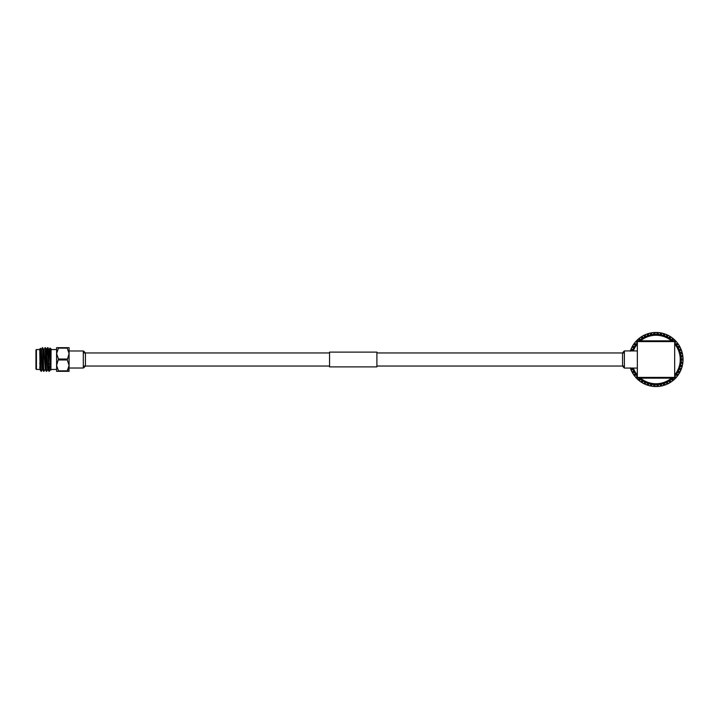 <?xml version="1.0" encoding="UTF-8"?>
<svg xmlns="http://www.w3.org/2000/svg" width="719" height="719" viewBox="0 0 719 719"><rect width="100%" height="100%" fill="white"/><g stroke="black" fill="none" stroke-linecap="round" stroke-linejoin="round"><path stroke-width="1.08" d="M624.38 352.966L376.9 352.966M329.545 352.966L83.305 352.966M624.38 366.034L376.9 366.034M329.545 366.034L83.305 366.034M69.096 350.98L69.096 368.02L83.305 368.02L83.305 350.98L83.305 368.02A10.417 10.417 0 0 0 85.426 366.034L85.426 352.966A10.417 10.417 0 0 0 83.305 350.98L69.096 350.98M68.961 366.852L67.235 371.337L69.096 371.337L56.594 371.337L56.594 353.577L58.455 359.015L56.594 365.423L58.455 370.851L67.235 370.851L69.096 365.423L67.235 359.985L69.096 353.577L67.235 348.149L58.455 348.149L56.594 353.577L56.594 347.663L69.006 347.663M51.103 369.44L56.594 369.44L56.594 349.56L51.103 349.56M49.683 357.37L50.051 348.032L51.103 349.083L50.887 370.141L50.051 348.032L49.252 349.389L50.869 370.132M47.121 355.402L47.634 347.663C48.065 346.935 48.506 372.065 48.946 371.337L49.683 366.214M47.634 347.663L48.973 349.389L50.591 369.629M47.957 347.663C48.398 346.935 48.838 372.065 49.278 371.337L50.285 369.611M41.163 369.692L40.48 348.356L39.743 349.083L40.066 369.629M43.661 371.319L42.673 369.611L41.36 349.389L42.367 347.663C42.807 346.935 43.248 372.065 43.688 371.337L45.027 369.611M42.367 347.663L43.706 349.389L45.333 369.629M42.7 347.663C43.14 346.935 43.571 372.065 44.012 371.337M45 347.663C45.441 346.935 45.881 372.065 46.313 371.337L46.663 371.319C46.205 372.065 45.764 346.935 45.333 347.663L43.985 349.389L45.306 369.611L46.313 371.337M39.743 363.365L40.911 371.094L40.039 369.611L39.743 366.726M39.743 349.56L36.426 349.56L36.426 369.44L39.743 369.44M36.426 369.44L35.95 368.973L35.95 350.027L36.426 349.56M67.235 359.985L58.455 359.985M58.455 359.015L67.235 359.015M67.235 348.149L67.235 347.663L69.096 347.663L69.006 371.337M58.455 347.663L58.455 348.149M58.455 370.851L58.455 371.337M41.378 349.371L42.367 369.629L41.405 371.319M46.313 349.371L47.634 369.629L46.645 349.371L45.351 347.681M49.827 364.596L50.042 362.052M47.607 347.681L46.645 349.371M48.712 357.271L49.108 350.162M329.545 366.888L329.545 352.112L376.9 352.112L376.9 366.888L329.545 366.888M640.53 378.158A24.248 24.248 0 0 0 671.492 378.158M674.665 374.985A24.248 24.248 0 0 0 674.665 344.015M671.492 340.842A24.248 24.248 0 0 0 640.53 340.842M639.083 340.842A25.192 25.192 0 0 1 672.939 340.842M674.665 342.568A25.192 25.192 0 0 1 674.665 376.432M672.939 378.158A25.192 25.192 0 0 1 639.083 378.158M630.365 368.074A27.043 27.043 0 0 0 630.572 368.658L631.731 369.117L631.192 370.24A27.043 27.043 0 0 0 631.92 371.777L633.124 372.083L632.738 373.26A27.043 27.043 0 0 0 633.646 374.698L634.877 374.851L634.643 376.073A27.043 27.043 0 0 0 635.731 377.385L636.971 377.376L636.89 378.616A27.043 27.043 0 0 0 638.13 379.785L639.362 379.623L639.434 380.863A27.043 27.043 0 0 0 640.809 381.861L642.013 381.555L642.247 382.778A27.043 27.043 0 0 0 643.739 383.595L644.889 383.128L645.276 384.314A27.043 27.043 0 0 0 646.848 384.944L647.936 384.341L648.466 385.465A27.043 27.043 0 0 0 650.111 385.887L651.117 385.159L651.782 386.211A27.043 27.043 0 0 0 653.463 386.418L654.371 385.564L655.162 386.525A27.043 27.043 0 0 0 656.86 386.525L657.651 385.564L657.705 386.489L658.829 386.391L656.582 386.534L657.705 386.489L656.582 386.534L657.705 386.489L656.582 386.534L657.705 386.489L657.651 385.564L658.55 386.418L658.289 385.519L657.687 386.193L657.013 385.6L656.86 386.525M658.55 386.418A27.043 27.043 0 0 0 660.24 386.211L660.905 385.159L661.076 386.058L662.172 385.824L659.97 386.247L661.076 386.058L659.97 386.247L661.076 386.058L659.97 386.247L661.076 386.058L660.905 385.159L661.911 385.887L661.534 385.024L661.022 385.77L660.276 385.267L660.24 386.211M661.911 385.887A27.043 27.043 0 0 0 663.556 385.465L664.077 384.341L664.365 385.213L665.426 384.845L663.286 385.537L664.365 385.213L663.286 385.537L664.365 385.213L663.286 385.537L664.365 385.213L664.077 384.341L665.165 384.944L664.689 384.135L664.275 384.935L663.466 384.53L663.556 385.465M665.165 384.944A27.043 27.043 0 0 0 666.747 384.314L667.133 383.128L667.52 383.964L668.526 383.47L666.495 384.422L667.52 383.964L666.495 384.422L667.52 383.964L666.495 384.422L667.52 383.964L667.133 383.128L668.284 383.595L667.708 382.85L667.403 383.703L666.549 383.398L666.747 384.314M668.284 383.595A27.043 27.043 0 0 0 669.775 382.778L670.009 381.555L670.503 382.328L671.438 381.708L669.542 382.912L670.503 382.328L669.542 382.912L670.503 382.328L669.542 382.912L670.503 382.328L670.009 381.555L671.204 381.861L670.539 381.205L670.342 382.086L669.461 381.888L669.775 382.778M671.204 381.861A27.043 27.043 0 0 0 672.58 380.863L672.66 379.623L673.245 380.333L674.098 379.596L672.364 381.034L673.245 380.333L672.364 381.034L673.245 380.333L672.364 381.034L673.245 380.333L672.66 379.623L673.892 379.785L673.146 379.21L673.056 380.108L672.157 380.027L672.58 380.863M673.892 379.785A27.043 27.043 0 0 0 675.132 378.616L675.051 377.376L675.725 378.014L676.471 377.178L674.934 378.814L675.725 378.014L674.934 378.814L675.725 378.014L674.934 378.814L675.725 378.014L675.051 377.376L676.291 377.385L675.483 376.909L675.509 377.808L674.602 377.843L675.132 378.616M676.291 377.385A27.043 27.043 0 0 0 677.379 376.073L677.136 374.851L677.882 375.39L678.529 374.473L677.208 376.289L677.882 375.39L677.208 376.289L677.882 375.39L677.208 376.289L677.882 375.39L677.136 374.851L678.376 374.698L677.514 374.329L677.649 375.219L676.759 375.363L677.379 376.073M678.376 374.698A27.043 27.043 0 0 0 679.284 373.26L678.898 372.083L679.707 372.523L680.228 371.534L679.14 373.503L679.707 372.523L679.14 373.503L679.707 372.523L679.14 373.503L679.707 372.523L678.898 372.083L680.102 371.777L679.203 371.516L679.446 372.388L678.583 372.64L679.284 373.26M680.102 371.777A27.043 27.043 0 0 0 680.83 370.24L680.291 369.117L681.154 369.458L681.54 368.398L680.713 370.492L681.154 369.458L680.713 370.492L681.154 369.458L680.713 370.492L681.154 369.458L680.291 369.117L681.45 368.658L680.525 368.514L680.884 369.35L680.048 369.71L680.83 370.24M681.45 368.658A27.043 27.043 0 0 0 681.98 367.041L681.306 365.998L682.196 366.223L682.457 365.126L681.9 367.31L682.196 366.223L681.9 367.31L682.196 366.223L681.9 367.31L682.196 366.223L681.306 365.998L682.403 365.396L681.459 365.369L681.918 366.151L681.145 366.618L681.98 367.041M682.403 365.396A27.043 27.043 0 0 0 682.717 363.733L681.927 362.771L682.834 362.888L682.951 361.774L682.673 364.003L682.834 362.888L682.673 364.003L682.834 362.888L682.673 364.003L682.834 362.888L681.927 362.771L682.933 362.043L681.998 362.133L682.547 362.852L681.837 363.41L682.717 363.733M682.933 362.043A27.043 27.043 0 0 0 683.041 360.345L682.124 359.5L683.05 359.5L683.023 358.377L683.023 360.623L683.05 359.5L683.023 360.623L683.05 359.5L683.023 360.623L683.05 359.5L682.124 359.5L683.041 358.655L682.124 358.862L682.753 359.5L682.124 360.138L683.041 360.345M683.041 358.655A27.043 27.043 0 0 0 682.933 356.957L681.927 356.229L682.834 356.112L682.673 354.997L682.951 357.226L682.834 356.112L682.951 357.226L682.834 356.112L682.951 357.226L682.834 356.112L681.927 356.229L682.717 355.267L681.837 355.59L682.547 356.148L681.998 356.867L682.933 356.957M682.717 355.267A27.043 27.043 0 0 0 682.403 353.604L681.306 353.002L682.196 352.777L681.9 351.69L682.457 353.874L682.196 352.777L682.457 353.874L682.196 352.777L682.457 353.865L682.196 352.777L681.306 353.002L681.98 351.959L681.145 352.382L681.918 352.849L681.459 353.631L682.403 353.604M681.98 351.959A27.043 27.043 0 0 0 681.45 350.342L680.291 349.883L681.154 349.542L680.713 348.508L681.54 350.602L681.154 349.542L681.54 350.602L681.154 349.542L681.54 350.602L681.154 349.542L680.291 349.883L680.83 348.76L680.048 349.29L680.884 349.65L680.525 350.486L681.45 350.342M680.83 348.76A27.043 27.043 0 0 0 680.102 347.223L678.898 346.918L679.707 346.477L679.14 345.497L680.228 347.466L679.707 346.477L680.228 347.466L679.707 346.477L680.228 347.466L679.707 346.477L678.898 346.918L679.284 345.74L678.583 346.36L679.446 346.612L679.203 347.484L680.102 347.223M679.284 345.74A27.043 27.043 0 0 0 678.376 344.302L677.136 344.149L677.882 343.61L677.208 342.711L678.529 344.527L677.882 343.61L678.529 344.527L677.882 343.61L678.529 344.527L677.882 343.61L677.136 344.149L677.379 342.927L676.759 343.637L677.649 343.781L677.514 344.671L678.376 344.302M677.379 342.927A27.043 27.043 0 0 0 676.291 341.615L675.051 341.624L675.725 340.986L674.934 340.186L676.471 341.822L675.725 340.986L676.471 341.822L675.725 340.986L676.471 341.822L675.725 340.986L675.051 341.624L675.132 340.384L674.602 341.157L675.509 341.192L675.483 342.091L676.291 341.615M675.132 340.384A27.043 27.043 0 0 0 673.892 339.215L672.66 339.377L673.245 338.667L672.364 337.966L674.098 339.404L673.245 338.667L674.098 339.404L673.245 338.667L674.098 339.404L673.245 338.667L672.66 339.377L672.58 338.137L672.157 338.973L673.056 338.892L673.146 339.79L673.892 339.215M672.58 338.137A27.043 27.043 0 0 0 671.204 337.139L670.009 337.445L670.503 336.672L669.542 336.088L671.438 337.292L670.503 336.672L671.438 337.292L670.503 336.672L671.438 337.292L670.503 336.672L670.009 337.445L669.775 336.222L669.461 337.112L670.342 336.914L670.539 337.795L671.204 337.139M669.775 336.222A27.043 27.043 0 0 0 668.284 335.405L667.133 335.872L667.52 335.036L666.495 334.578L668.526 335.53L667.52 335.036L668.526 335.53L667.52 335.036L668.526 335.53L667.52 335.036L667.133 335.872L666.747 334.686L666.549 335.602L667.403 335.297L667.708 336.15L668.284 335.405M666.747 334.686A27.043 27.043 0 0 0 665.165 334.056L664.077 334.659L664.365 333.787L663.286 333.463L665.426 334.155L664.365 333.787L665.426 334.155L664.365 333.787L665.426 334.155L664.365 333.787L664.077 334.659L663.556 333.535L663.466 334.47L664.275 334.065L664.689 334.865L665.165 334.056M663.556 333.535A27.043 27.043 0 0 0 661.911 333.113L660.905 333.841L661.076 332.942L659.97 332.753L662.172 333.176L661.076 332.942L662.172 333.176L661.076 332.942L662.172 333.176L661.076 332.942L660.905 333.841L660.24 332.789L660.276 333.733L661.022 333.23L661.534 333.976L661.911 333.113M660.24 332.789A27.043 27.043 0 0 0 658.55 332.582L657.651 333.436L657.705 332.511L656.582 332.466M658.829 332.609L657.705 332.511L658.829 332.609L657.705 332.511L658.829 332.609L657.705 332.511L658.829 332.609L657.705 332.511L657.651 333.436L656.86 332.475L657.013 333.4L657.687 332.807L658.289 333.481L658.55 332.582M656.86 332.475A27.043 27.043 0 0 0 655.162 332.475L654.371 333.436L654.317 332.511L653.194 332.609M637.349 368.074L624.38 368.074A11.369 11.369 0 0 1 622.546 366.034L622.546 352.966A11.369 11.369 0 0 1 624.38 350.926L624.38 368.074L624.38 350.926L637.349 350.926M674.665 378.158L637.349 378.158L637.349 340.842L674.665 340.842L674.665 378.158M643.909 335.324L642.013 336.366L642.013 337.445L641.519 336.672L642.48 336.088L641.519 336.672L642.48 336.088L641.519 336.672L642.013 337.445L640.809 337.139A27.043 27.043 0 0 0 639.434 338.137L639.362 339.377L638.778 338.667L637.924 339.404L639.658 337.966L638.778 338.667L639.658 337.966L638.778 338.667L639.658 337.966L638.778 338.667L639.362 339.377L638.13 339.215A27.043 27.043 0 0 0 636.89 340.384L636.971 341.624L636.297 340.986L635.551 341.822L637.088 340.186L636.297 340.986L637.088 340.186L636.297 340.986L637.088 340.186L636.297 340.986L636.971 341.624L635.731 341.615A27.043 27.043 0 0 0 634.643 342.927L634.877 344.149L634.131 343.61L633.493 344.527L634.814 342.711L634.131 343.61L634.814 342.711L634.131 343.61L634.814 342.711L634.131 343.61L634.877 344.149L633.646 344.302A27.043 27.043 0 0 0 632.738 345.74L633.124 346.918L632.316 346.477L631.794 347.466L632.882 345.497M638.13 339.215L638.876 339.79L638.957 338.892L639.865 338.973L639.434 338.137M642.48 336.088L640.584 337.292M644.494 335.036L643.487 335.53L644.494 335.036L644.889 335.872L644.494 335.036L643.487 335.53L645.527 334.578L644.494 335.036M646.848 334.056A27.043 27.043 0 0 0 645.276 334.686L647.109 333.967L647.334 334.865L647.747 334.065L648.556 334.47L648.466 333.535A27.043 27.043 0 0 1 650.111 333.113L648.205 333.616L647.936 334.659L647.657 333.787L646.597 334.155L648.727 333.463L647.657 333.787L648.727 333.463L647.657 333.787L648.727 333.463L647.657 333.787L647.936 334.659L647.037 333.993M655.431 332.466L654.317 332.511L655.431 332.466L654.317 332.511L655.431 332.466L654.317 332.511L655.431 332.466L654.317 332.511L654.371 333.436L653.463 332.582A27.043 27.043 0 0 0 651.782 332.789L651.117 333.841L650.947 332.942L652.052 332.753L649.841 333.176M635.731 341.615L636.54 342.091L636.513 341.192L637.42 341.157L636.89 340.384M633.646 344.302L634.509 344.671L634.374 343.781L635.263 343.637L634.643 342.927M642.04 336.348L642.247 336.222A27.043 27.043 0 0 1 643.739 335.405L644.314 336.15L644.619 335.297L645.473 335.602L645.276 334.686M632.873 345.497L632.316 346.477L632.873 345.497L632.316 346.477L633.124 346.918L631.92 347.223L632.819 347.484L632.576 346.612L633.439 346.36L632.738 345.74M639.245 338.289L640.971 337.031M631.92 347.223A27.043 27.043 0 0 0 631.192 348.76L631.731 349.883L630.869 349.542L630.482 350.602L631.309 348.508L630.869 349.542L631.309 348.508L630.869 349.542L631.309 348.508L630.869 349.542L631.731 349.883L630.572 350.342A27.043 27.043 0 0 0 630.365 350.926M630.572 350.342L631.498 350.486L631.138 349.65L631.974 349.29L631.192 348.76M636.719 340.554L638.274 339.089M634.5 343.125L635.857 341.471M632.657 345.875L633.754 344.14M632.046 346.98L631.129 348.913M630.293 351.142L630.626 350.189M631.192 370.24L631.974 369.71L631.138 369.35L631.498 368.514L630.572 368.658M632.738 373.26L633.439 372.64L632.576 372.388L632.819 371.516L631.92 371.777M630.482 368.398L631.309 370.492L630.482 368.398L630.869 369.458L631.731 369.117L630.869 369.458L630.482 368.398M634.643 376.073L635.263 375.363L634.374 375.219L634.509 374.329L633.646 374.698M631.794 371.534L632.873 373.503L631.794 371.534L632.316 372.523L633.124 372.083L632.316 372.523L631.794 371.534L632.316 372.523M636.89 378.616L637.42 377.843L636.513 377.808L636.54 376.909L635.731 377.385M633.493 374.473L634.814 376.289L633.493 374.473L634.131 375.39L634.877 374.851L634.131 375.39L633.493 374.473L634.131 375.39M630.293 367.858L630.662 368.919M639.434 380.863L639.865 380.027L638.957 380.108L638.876 379.21L638.13 379.785M635.551 377.178L637.088 378.814L635.551 377.178L636.297 378.014L636.971 377.376L636.297 378.014L635.551 377.178L636.297 378.014M632.046 372.02L631.12 370.06M642.247 382.778L642.561 381.888L641.681 382.086L641.483 381.205L640.809 381.861M637.924 379.596L639.658 381.034L638.778 380.333L639.658 381.034L638.778 380.333L639.362 379.623L638.778 380.333L637.924 379.596L638.778 380.333M633.79 374.905L632.657 373.125M645.276 384.314L645.473 383.398L644.619 383.703L644.314 382.85L643.739 383.595M640.584 381.708L641.519 382.328L642.013 381.555L641.519 382.328L640.584 381.708L642.48 382.912M635.893 377.565L634.544 375.947M648.466 385.465L648.556 384.53L647.747 384.935L647.334 384.135L646.848 384.944M644.494 383.964L643.487 383.47L644.494 383.964L644.889 383.128L644.494 383.964L643.487 383.47L645.527 384.422M638.31 379.947L636.782 378.509M651.782 386.211L651.747 385.267L651.001 385.77L650.488 385.024L650.111 385.887M646.597 384.845L648.727 385.537L646.597 384.845L647.657 385.213L647.936 384.341L647.657 385.213L646.597 384.845M641.015 382.005L639.308 380.764M655.162 386.525L655.009 385.6L654.335 386.193L653.733 385.519L653.463 386.418M649.841 385.824L652.052 386.247L649.841 385.824L650.947 386.058L651.117 385.159L650.947 386.058L649.841 385.824L650.947 386.058M643.981 383.712L642.076 382.679M653.194 386.391L655.431 386.534L653.194 386.391L654.317 386.489L654.371 385.564L654.317 386.489L653.194 386.391L654.317 386.489M647.109 385.033L645.096 384.234M650.38 385.95L648.277 385.411M651.513 386.166L653.742 386.445M654.883 386.516L657.13 386.516M660.509 386.166L658.361 386.436M661.642 385.95L663.817 385.384M664.913 385.033L666.971 384.216M670.009 382.634L668.113 383.676M672.795 380.693L671.052 381.969M675.321 378.428L673.748 379.911M677.541 375.857L676.166 377.529M679.41 373.053L678.269 374.86M680.92 370.015L680.012 371.948M681.36 368.919L682.052 366.78M682.34 365.665L682.753 363.49M682.906 362.313L683.041 360.075M682.906 356.714L683.041 358.844M682.34 353.362L682.744 355.465M681.36 350.081L682.025 352.139M679.994 347.007L680.902 348.94M679.419 345.974L678.215 344.077M677.541 343.143L676.112 341.417M673.685 339.035L675.267 340.518M670.98 336.986L672.732 338.254M668.041 335.288L669.937 336.321M653.463 332.582L653.733 333.481L654.335 332.807L655.009 333.4L655.162 332.475M664.913 333.967L666.926 334.766M661.75 333.077L663.736 333.589M650.111 333.113L650.488 333.976L651.001 333.23L651.747 333.733L651.782 332.789M665.426 334.155L664.365 333.787M662.172 333.176L661.076 332.942M658.397 332.564L660.428 332.825M650.38 333.05L651.117 333.841L650.947 332.942L652.052 332.753M654.883 332.484L657.022 332.484M645.024 334.793L644.889 335.872L643.739 335.405M653.742 332.555L651.513 332.834M640.809 337.139L641.483 337.795L641.681 336.914L642.561 337.112L642.247 336.222M637.349 376.432A25.192 25.192 0 0 1 632.325 368.074M632.325 350.926A25.192 25.192 0 0 1 637.349 342.568M637.349 344.015A24.248 24.248 0 0 0 633.331 350.926M633.331 368.074A24.248 24.248 0 0 0 637.349 374.985M674.665 341.597L637.349 341.597M637.349 377.403L674.665 377.403M41.082 349.389L40.48 348.356M47.661 369.611L46.663 371.319M48.928 371.319L47.93 369.611"/></g></svg>
